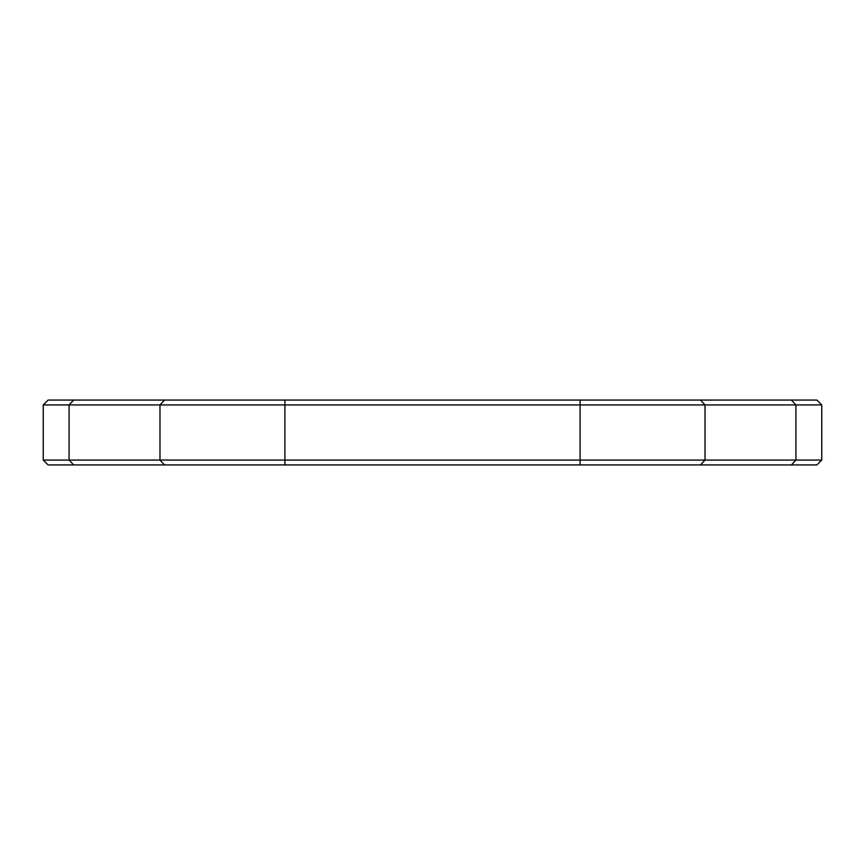 <?xml version="1.0" encoding="UTF-8"?>
<svg xmlns="http://www.w3.org/2000/svg" width="865" height="865" viewBox="0 0 865 865"><rect width="100%" height="100%" fill="white"/><g stroke="black" fill="none" stroke-linecap="round" stroke-linejoin="round"><path stroke-width="1.3" d="M821.75 404.928L43.25 404.928L43.25 460.072L821.75 460.072L821.75 404.928L816.884 400.062L791.378 400.062L795.919 404.928L795.919 460.072L791.378 464.938L48.116 464.938L43.25 460.072M821.75 460.072L816.884 464.938L791.378 464.938M43.25 404.928L48.116 400.062L791.378 400.062M700.477 464.938L705.018 460.072L705.018 404.928L700.477 400.062M580.091 464.938L580.091 400.062M284.909 464.938L284.909 400.062M164.523 464.938L159.982 460.072L159.982 404.928L164.523 400.062M73.622 464.938L69.081 460.072L69.081 404.928L73.622 400.062"/></g></svg>

